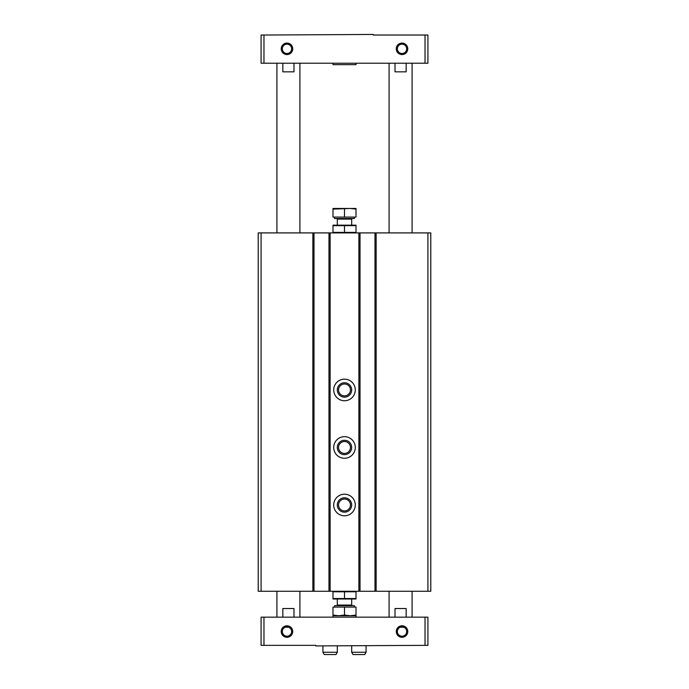 <?xml version="1.0" encoding="UTF-8"?>
<svg xmlns="http://www.w3.org/2000/svg" width="689" height="689" viewBox="0 0 689 689"><rect width="100%" height="100%" fill="white"/><g stroke="black" fill="none" stroke-linecap="round" stroke-linejoin="round"><path stroke-width="1.03" d="M374.988 232.908L258.211 232.908L258.211 591.274L430.789 591.274L430.789 232.908L374.988 232.908L374.988 591.274M360.028 232.908L360.028 591.274M344.5 379.157A10.783 10.783 0 0 1 353.845 395.34A10.783 10.783 0 0 1 335.155 395.34A10.783 10.783 0 0 1 344.5 379.157M344.5 436.68A10.783 10.783 0 0 1 353.845 452.862A10.783 10.783 0 0 1 335.155 452.862A10.783 10.783 0 0 1 344.5 436.68M344.5 494.202A10.783 10.783 0 0 1 353.845 510.385A10.783 10.783 0 0 1 335.155 510.385A10.783 10.783 0 0 1 344.5 494.202M328.972 232.908L328.972 591.274M314.012 232.908L314.012 591.274M344.5 497.802A7.191 7.191 0 0 1 350.727 508.585A7.191 7.191 0 0 1 338.273 508.585A7.191 7.191 0 0 1 344.5 497.802M344.5 499.043A5.943 5.943 0 0 1 349.65 507.965A5.943 5.943 0 0 1 339.35 507.965A5.943 5.943 0 0 1 344.5 499.043M344.5 440.28A7.191 7.191 0 0 1 350.727 451.062A7.191 7.191 0 0 1 338.273 451.062A7.191 7.191 0 0 1 344.5 440.28M344.5 441.52A5.943 5.943 0 0 1 349.65 450.442A5.943 5.943 0 0 1 339.35 450.442A5.943 5.943 0 0 1 344.5 441.52M344.5 382.757A7.191 7.191 0 0 1 350.727 393.54A7.191 7.191 0 0 1 338.273 393.54A7.191 7.191 0 0 1 344.5 382.757M344.5 383.997A5.943 5.943 0 0 1 349.65 392.919A5.943 5.943 0 0 1 339.35 392.919A5.943 5.943 0 0 1 344.5 383.997M406.157 63.216L406.157 71.837L395.012 71.837L395.012 63.216M389.078 232.908L389.078 63.216M282.843 63.216L282.843 71.837L293.988 71.837L293.988 63.216M276.909 232.908L276.909 63.216M402.023 43.08A5.753 5.753 0 0 1 407.001 51.709A5.753 5.753 0 0 1 397.045 51.709A5.753 5.753 0 0 1 402.023 43.08M286.977 43.08A5.753 5.753 0 0 1 291.955 51.709A5.753 5.753 0 0 1 281.999 51.709A5.753 5.753 0 0 1 286.977 43.08M425.035 35.027L425.035 63.216L427.912 63.216L427.912 35.027L373.266 35.027L373.266 34.45L263.965 35.027L263.965 63.216L261.088 63.216L261.088 35.027L263.965 35.027M425.035 63.216L263.965 63.216M286.977 626.878A4.659 4.659 0 0 1 291.016 633.871A4.659 4.659 0 0 1 282.938 633.871A4.659 4.659 0 0 1 286.977 626.878M402.023 626.878A4.659 4.659 0 0 1 406.062 633.871A4.659 4.659 0 0 1 397.984 633.871A4.659 4.659 0 0 1 402.023 626.878M286.977 625.784A5.753 5.753 0 0 1 291.955 634.414A5.753 5.753 0 0 1 281.999 634.414A5.753 5.753 0 0 1 286.977 625.784M402.023 625.784A5.753 5.753 0 0 1 407.001 634.414A5.753 5.753 0 0 1 397.045 634.414A5.753 5.753 0 0 1 402.023 625.784M425.035 617.163L263.965 617.163L263.965 645.343L315.734 645.343L315.734 645.92L427.912 645.343L427.912 617.163L425.035 617.163L425.035 645.343M263.965 617.163L261.088 617.163L261.088 645.343L263.965 645.343M389.078 617.163L389.078 591.274M395.012 617.163L395.012 608.533L406.157 608.533L406.157 617.163M276.909 617.163L276.909 591.274M282.843 617.163L282.843 608.533L293.988 608.533L293.988 617.163M400.257 627.223L403.788 627.223M285.212 627.223L288.743 627.223M286.977 44.165A4.659 4.659 0 0 1 291.016 51.158A4.659 4.659 0 0 1 282.938 51.158A4.659 4.659 0 0 1 286.977 44.165M402.023 44.165A4.659 4.659 0 0 1 406.062 51.158A4.659 4.659 0 0 1 397.984 51.158A4.659 4.659 0 0 1 402.023 44.165M332.994 63.216L332.994 64.645L356.006 64.645L356.006 63.216M332.994 617.163L332.994 615.725L356.006 615.725L356.006 607.095L332.994 607.095L332.994 615.07L338.747 615.725L344.5 615.07L350.253 615.725L356.006 615.07M337.309 652.25L322.926 652.25L324.261 654.55L335.982 654.55L337.309 652.25L337.309 645.92M366.074 652.25L351.691 652.25L353.018 654.55L364.739 654.55L366.074 652.25L366.074 645.92M356.006 591.791L356.006 598.526L332.994 598.526L332.994 591.791L356.006 591.791M344.5 591.791L344.5 598.526M356.006 598.999L332.994 598.999M334.604 607.095L334.604 605.657L354.396 605.657L354.396 607.095M336.732 605.657L337.309 605.08L351.691 605.08L352.268 605.657M351.691 605.08L351.691 599.042M356.006 617.163L356.006 615.725L332.994 615.725L332.994 615.07M344.5 615.07L344.5 607.095M356.006 232.391L332.994 232.391L332.994 225.656L356.006 225.656L356.006 232.391M344.5 232.391L344.5 225.656M332.994 225.174L356.006 225.174M332.994 209.103L332.994 217.087L356.006 217.087L356.006 209.103L350.253 208.457L332.994 209.103L332.994 208.457L356.006 208.457L356.006 209.103M354.396 217.087L354.396 218.525L334.604 218.525L334.604 217.087M351.691 225.139L351.691 219.102L352.268 218.525M344.5 209.103L344.5 217.087M427.912 232.908L427.912 591.274M376.134 232.908L376.134 591.274M358.883 232.908L358.883 591.274M330.117 232.908L330.117 591.274M312.866 232.908L312.866 591.274M261.088 232.908L261.088 591.274M351.691 219.102L337.309 219.102L336.732 218.525M412.091 232.908L412.091 63.216M299.922 232.908L299.922 63.216M412.091 617.163L412.091 591.274M299.922 617.163L299.922 591.274M322.926 652.25L322.926 645.92M351.691 652.25L351.691 645.92M337.309 605.08L337.309 599.042M337.309 219.102L337.309 225.139"/></g></svg>
